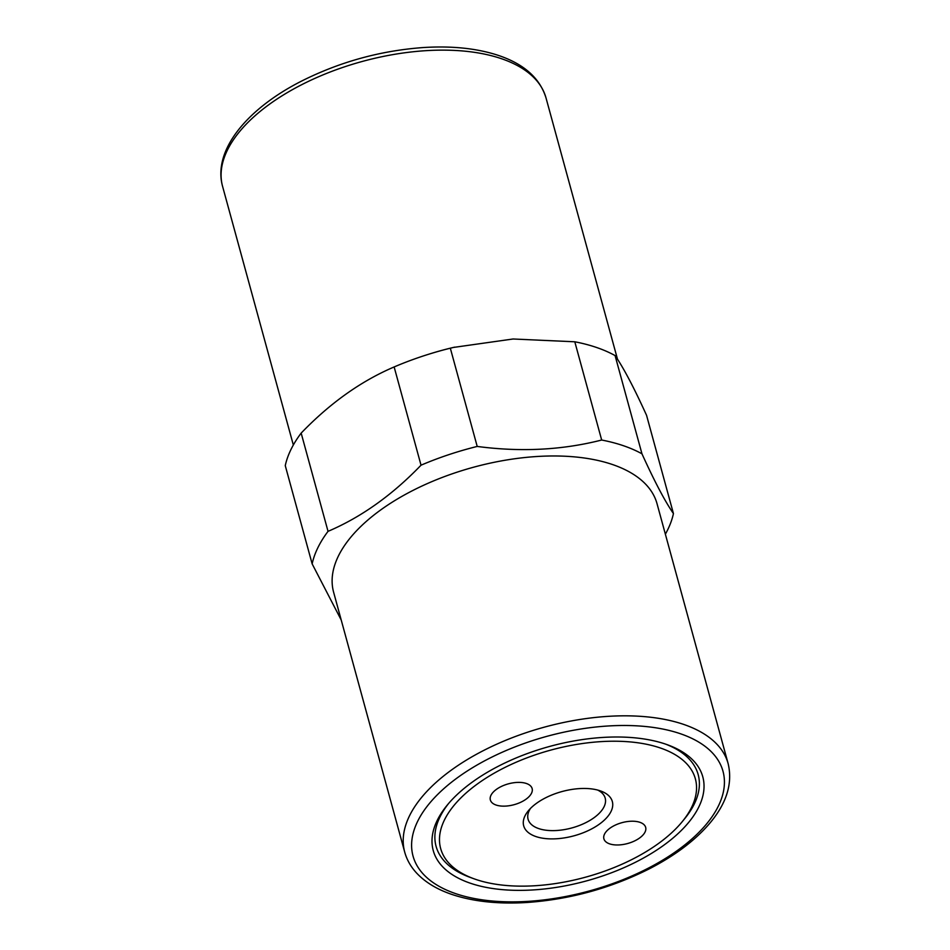 <?xml version="1.0" encoding="UTF-8"?>
<svg xmlns="http://www.w3.org/2000/svg" width="950" height="950" viewBox="0 0 950 950"><rect width="100%" height="100%" fill="white"/><g stroke="black" fill="none" stroke-linecap="round" stroke-linejoin="round"><path stroke-width="1.43" d="M665.368 534.197A186.865 93.242 164.7 0 0 673.443 513.57L646.558 415.316C633.911 387.493 623.414 367.579 615.078 355.573A186.865 93.242 164.7 0 0 574.798 341.786L513.036 338.996L453.423 347.439A167.651 83.647 164.7 0 0 429.317 354.041L427.951 354.469A186.865 93.242 164.7 0 0 394.143 366.949C360.988 381.093 329.994 403.144 301.162 433.105A186.865 93.242 164.7 0 0 285.261 465.631L312.146 563.872A186.865 93.242 164.7 0 1 328.035 531.347C361.19 517.204 392.184 495.152 421.028 465.191L394.143 366.949M615.078 355.573L641.962 453.815C654.609 481.638 665.107 501.553 673.443 513.57M641.962 453.815A186.865 93.242 164.7 0 0 601.671 440.028L574.798 341.786M454.694 347.142L450.324 348.199L477.209 446.441C520.849 452.212 562.341 450.074 601.671 440.028M477.209 446.441A186.865 93.242 164.7 0 0 421.028 465.191M341.204 619.982L312.146 563.872M728.127 763.598L657.044 503.749A167.651 83.647 164.7 0 0 473.254 467.305A167.651 83.647 164.7 0 0 333.616 592.23L404.7 852.079C406.826 859.75 410.744 866.685 416.444 872.884C425.089 882.158 436.869 889.331 451.784 894.401C473.053 901.538 498.049 904.234 526.763 902.5C569.727 899.472 610.458 888.309 648.957 869.012C673.883 856.211 693.631 841.569 708.213 825.075C726.322 804.401 732.961 783.904 728.127 763.598A167.651 83.647 164.7 0 0 544.338 727.154A167.651 83.647 164.7 0 0 404.7 852.079M473.896 878.75A132.026 65.871 -15.3 0 1 478.61 783.097A132.026 65.871 -15.3 0 1 660.345 747.982A132.026 65.871 -15.3 0 1 682.148 821.786A132.026 65.871 -15.3 0 1 473.896 878.75L470.274 877.432A135.874 67.794 -15.3 0 1 448.495 803.617M470.298 883.203A139.709 69.706 -15.3 0 1 447.236 805.113A139.709 69.706 -15.3 0 1 667.601 744.824A139.709 69.706 -15.3 0 1 661.639 846.747A139.709 69.706 -15.3 0 1 470.298 883.203M665.76 744.182A135.874 67.794 -15.3 0 1 684.582 818.805L682.148 821.786M450.324 348.199A186.865 93.242 164.7 0 0 427.951 354.469M301.162 433.105L328.035 531.347M536.893 803.035A45.956 22.931 -15.3 0 1 600.768 791.029A45.956 22.931 -15.3 0 1 602.027 822.118A45.956 22.931 -15.3 0 1 543.032 838.256A45.956 22.931 -15.3 0 1 528.283 810.861A45.956 22.931 -15.3 0 1 536.893 803.035M496.102 805.042A21.66 10.806 -15.3 0 1 490.354 799.983A21.66 10.806 -15.3 0 1 508.392 783.845A21.66 10.806 -15.3 0 1 532.131 788.547A21.66 10.806 -15.3 0 1 520.457 802.394A21.66 10.806 -15.3 0 1 496.102 805.042M639.92 822.32A21.66 10.806 -15.3 0 1 645.668 827.391A21.66 10.806 -15.3 0 1 627.629 843.517A21.66 10.806 -15.3 0 1 603.891 838.814A21.66 10.806 -15.3 0 1 615.564 824.98A21.66 10.806 -15.3 0 1 639.92 822.32M530.433 808.486A39.971 19.95 164.7 0 0 528.081 819.232A39.971 19.95 164.7 0 0 571.912 827.925A39.971 19.95 164.7 0 0 605.197 798.131A39.971 19.95 164.7 0 0 597.704 790.079M293.336 445.004L222.585 186.402A167.651 83.647 -15.3 0 1 362.235 61.465A167.651 83.647 -15.3 0 1 546.013 97.921L617.5 359.207M455.644 893.629A160.669 80.168 -15.3 0 1 529.969 741.475A160.669 80.168 -15.3 0 1 718.426 805.944A160.669 80.168 -15.3 0 1 455.644 893.629M222.585 186.402C212.622 150.67 246.656 108.87 301.767 80.987C340.254 61.691 380.986 50.528 423.961 47.5C451.867 45.814 476.294 48.319 497.242 55.029C523.545 63.603 539.802 77.888 546.013 97.921"/></g></svg>

